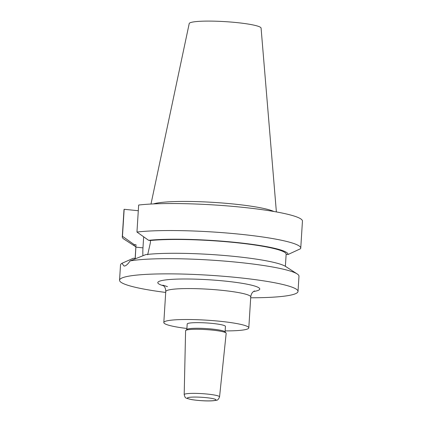 <?xml version="1.0" encoding="UTF-8"?>
<svg xmlns="http://www.w3.org/2000/svg" width="422" height="422" viewBox="0 0 422 422"><rect width="100%" height="100%" fill="white"/><g stroke="black" fill="none" stroke-linecap="round" stroke-linejoin="round"><path stroke-width="0.63" d="M184.192 394.633L185.59 330.732A20.335 2.405 3.6 0 1 185.749 330.442A20.335 2.405 3.6 0 1 186.64 330.036A20.335 2.405 3.6 0 1 208.025 329.73A20.335 2.405 3.6 0 1 226.05 332.979A20.335 2.405 3.6 0 1 226.176 333.285L219.556 396.859A17.719 2.099 3.6 0 0 204.828 393.847A17.719 2.099 3.6 0 0 185.105 394.027A17.719 2.099 3.6 0 0 184.192 394.633C185.458 398.368 184.498 397.772 191.298 399.544C198.688 400.779 211.111 401.575 216.386 400.246C217.53 400.394 218.585 399.265 219.556 396.859M185.749 330.442L186.988 329.366A19.159 2.268 3.6 0 1 187.827 328.986A19.159 2.268 3.6 0 1 207.972 328.696A19.159 2.268 3.6 0 1 224.958 331.755L226.05 332.979M186.84 329.492L187.189 324.001A19.159 2.268 3.6 0 1 188.18 323.357A19.159 2.268 3.6 0 1 209.46 323.157A19.159 2.268 3.6 0 1 225.432 326.406L225.084 331.898M186.904 328.495A42.575 5.043 3.6 0 1 163.815 322.529A42.575 5.043 3.6 0 1 166.02 321.1A42.575 5.043 3.6 0 1 213.305 320.657A42.575 5.043 3.6 0 1 248.801 327.878A42.575 5.043 3.6 0 1 246.601 329.308A42.575 5.043 3.6 0 1 225.148 330.901M135.145 258.406L136 244.813A75.221 8.904 3.6 0 1 136.005 244.749L135.246 258.417L133.384 258.227L121.932 263.302L124.036 266.045L124.88 265.955C126.405 265.485 128.14 263.808 130.097 260.907A89.411 10.587 3.6 0 1 221.634 260.859A89.411 10.587 3.6 0 1 297.193 273.947A89.411 10.587 3.6 0 1 298.976 276.246L298.022 291.438A89.411 10.587 3.6 0 1 293.401 294.445A89.411 10.587 3.6 0 1 250.694 297.79M143.665 236.816L142.968 247.867A22.851 7.047 -84.2 0 0 142.931 255.764M150.992 204.037L189.209 23.574A36.012 4.262 3.6 0 1 191.06 22.44A36.012 4.262 3.6 0 1 230.75 22.039A36.012 4.262 3.6 0 1 261.081 28.095L276.378 211.923M153.466 203.916A63.084 7.469 3.6 0 1 153.866 203.794A63.084 7.469 3.6 0 1 214.682 202.46A63.084 7.469 3.6 0 1 273.936 211.496M165.709 292.441A89.411 10.587 3.6 0 1 119.553 280.208A89.411 10.587 3.6 0 1 124.173 277.207A89.411 10.587 3.6 0 1 223.481 276.273A89.411 10.587 3.6 0 1 298.022 291.438M119.553 280.208L120.507 265.021A89.411 10.587 3.6 0 1 121.932 263.302M130.097 260.907L145.806 254.593A77.12 9.131 3.6 0 1 224.704 255.516A77.12 9.131 3.6 0 1 285.615 266.456L297.193 273.947M147.668 254.782L150.348 242.898L150.501 240.508A75.221 8.904 3.6 0 1 234.669 242.529A75.221 8.904 3.6 0 1 286.142 254.26L285.383 266.314M135.873 246.828A77.12 9.131 3.6 0 1 135.641 246.68A77.12 9.131 3.6 0 1 134.117 244.56L136.005 244.749M150.501 240.508L148.613 240.313A77.12 9.131 3.6 0 1 235.529 242.381A77.12 9.131 3.6 0 1 288.02 254.519L300.564 248.716A89.411 10.587 3.6 0 0 300.749 248.12L302.447 221.112A89.411 10.587 3.6 0 0 239.126 206.959A89.411 10.587 3.6 0 0 138.653 205.045L136.955 232.053A89.411 10.587 3.6 0 1 237.422 233.962A89.411 10.587 3.6 0 1 300.749 248.12M286.137 254.324L288.02 254.519M135.641 246.68L124.063 239.195A89.411 10.587 3.6 0 1 122.28 236.89A89.411 10.587 3.6 0 1 122.464 236.294L134.117 244.56M148.613 240.313L136.955 232.053M122.28 236.89L123.978 209.887A89.411 10.587 3.6 0 1 124.163 209.291L122.464 236.294M138.3 210.731L124.163 209.291M254.482 290.932C253.907 291.396 251.385 292.124 250.747 296.935A42.575 5.043 -176.4 0 0 215.252 289.714A42.575 5.043 -176.4 0 0 167.967 290.157A42.575 5.043 -176.4 0 0 165.762 291.591C165.74 286.754 163.335 285.705 162.818 285.161L167.476 286.628M163.678 285.852A51.094 6.05 3.6 0 1 160.439 280.899A51.094 6.05 3.6 0 1 224.989 281.084A51.094 6.05 3.6 0 1 257.14 290.747A51.094 6.05 3.6 0 1 253.543 291.507M215.215 400.351A14.311 1.693 3.6 0 1 197.132 400.304A14.311 1.693 3.6 0 1 188.122 397.593A14.311 1.693 3.6 0 1 206.21 397.645A14.311 1.693 3.6 0 1 215.215 400.351M135.858 247.139L142.968 247.867M163.815 322.529L165.762 291.591M248.801 327.878L250.747 296.935"/></g></svg>
